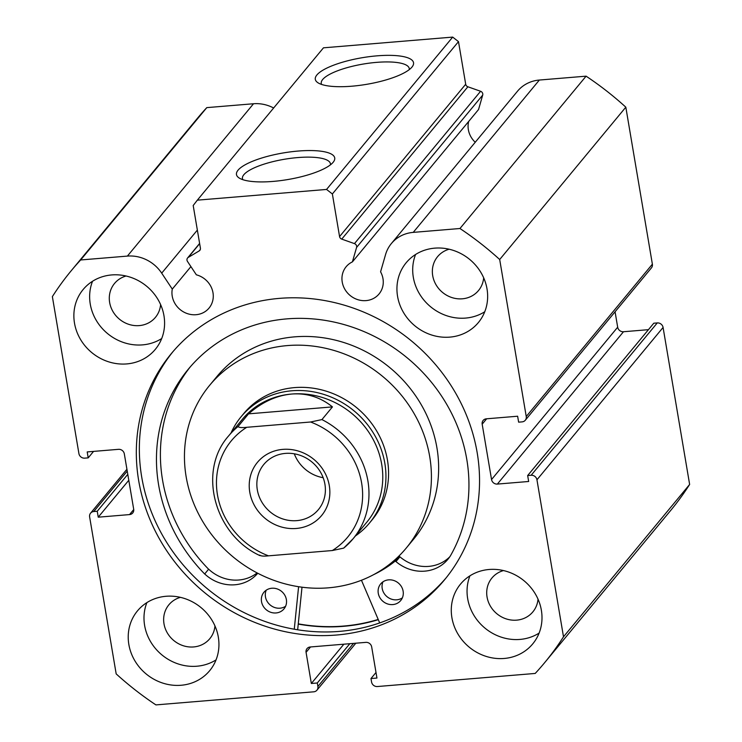 <?xml version="1.0" encoding="UTF-8"?>
<svg xmlns="http://www.w3.org/2000/svg" width="742" height="742" viewBox="0 0 742 742"><rect width="100%" height="100%" fill="white"/><g stroke="black" fill="none" stroke-linecap="round" stroke-linejoin="round"><path stroke-width="1.11" d="M296.234 528.471A41.673 38.269 39.6 0 1 249.776 492.215A41.673 38.269 39.6 0 1 282.85 449.374A41.673 38.269 39.6 0 1 329.3 485.62A41.673 38.269 39.6 0 1 296.234 528.471M285.429 453.399A35.421 32.527 -140.4 0 0 263.837 464.427A35.421 32.527 -140.4 0 0 261.787 502A35.421 32.527 -140.4 0 0 296.8 520.634A35.421 32.527 -140.4 0 0 318.401 509.606A35.421 32.527 -140.4 0 0 320.451 472.033A35.421 32.527 -140.4 0 0 285.429 453.399M294.296 453.807A35.421 32.527 -140.4 0 0 323.15 477.7M366.836 522.155A80.73 74.144 -140.4 0 0 371.51 436.519A80.73 74.144 -140.4 0 0 291.689 394.039A80.73 74.144 -140.4 0 0 242.467 419.184L228.675 435.851A80.73 74.144 39.6 0 1 238.034 426.548L248.542 413.851C262.112 402.034 276.497 395.43 291.689 394.039C306.863 392.917 320.451 397.193 332.453 406.894L321.935 419.582A80.73 74.144 39.6 0 1 353.044 538.822A80.73 74.144 39.6 0 1 343.676 548.125L353.044 538.822L366.836 522.155M355.381 535.984A83.336 76.537 -140.4 0 0 369.497 523.027A83.336 76.537 -140.4 0 0 374.32 434.627A83.336 76.537 -140.4 0 0 291.931 390.774A83.336 76.537 -140.4 0 0 241.113 416.735A83.336 76.537 -140.4 0 0 231.012 433.013M238.034 426.548C238.989 427.596 241.892 427.846 246.752 427.299A75.526 69.368 -140.4 0 0 217.471 494.895A75.526 69.368 -140.4 0 0 268.493 555.832L332.333 550.536A75.526 69.368 -140.4 0 0 361.614 482.94A75.526 69.368 -140.4 0 0 310.592 422.003L321.935 419.582M268.493 555.832C263.651 556.379 260.748 556.129 259.774 555.081M343.676 548.125L332.333 550.536M246.752 427.299L310.592 422.003M248.542 413.851L332.453 406.894M379.7 622.928L361.632 580.671A1.039 0.955 39.6 0 1 361.549 580.207M402.359 597.857A13.022 11.955 39.6 0 1 382.186 588.35A13.022 11.955 39.6 0 1 382.974 581.821M403.147 591.328A13.022 11.955 39.6 0 1 400.726 600.519A13.022 11.955 39.6 0 1 387.612 603.951A13.022 11.955 39.6 0 1 378.244 593.118A13.022 11.955 39.6 0 1 380.665 583.917A13.022 11.955 39.6 0 1 393.779 580.485A13.022 11.955 39.6 0 1 403.147 591.328M285.605 606.242A13.022 11.955 39.6 0 1 265.441 596.735A13.022 11.955 39.6 0 1 266.23 590.196M286.393 599.703A13.022 11.955 39.6 0 1 283.973 608.904A13.022 11.955 39.6 0 1 270.858 612.326A13.022 11.955 39.6 0 1 261.499 601.493A13.022 11.955 39.6 0 1 263.911 592.292A13.022 11.955 39.6 0 1 277.026 588.87A13.022 11.955 39.6 0 1 286.393 599.703M373.56 574.688A129.692 119.119 -140.4 0 0 394.679 561.518A1.039 0.955 39.6 0 1 395.978 561.583A37.916 34.818 -140.4 0 0 447.862 559.347A37.916 34.818 -140.4 0 0 450.069 556.342L450.116 556.37A161.468 148.298 -140.4 0 0 467.061 461.06A161.468 148.298 -140.4 0 0 350.947 326.684A161.468 148.298 -140.4 0 0 188.329 369.173A161.468 148.298 -140.4 0 0 158.343 483.218A161.468 148.298 -140.4 0 0 204.662 573.983L204.699 573.956A37.916 34.818 -140.4 0 0 257.762 573.251M190.332 366.808A161.468 148.298 -140.4 0 0 162.285 478.46A161.468 148.298 -140.4 0 0 208.604 569.225L204.662 573.983M302.003 587.191L297.663 629.791M298.599 586.709L294.268 629.216M208.604 569.225L208.641 569.188A37.916 34.818 -140.4 0 0 257.122 572.917M396.386 558.485A129.692 119.119 -140.4 0 0 398.621 556.75A1.039 0.955 39.6 0 1 399.919 556.825A37.916 34.818 -140.4 0 0 449.717 556.871M204.699 573.956L208.641 569.188M339.567 236.577L465.698 84.236A3.126 2.866 -140.4 0 0 467.877 86.777L480.593 91.275A3.126 2.866 39.6 0 1 482.699 95.097L478.534 109.538L352.404 261.88L356.577 247.438A3.126 2.866 -140.4 0 0 354.463 243.617L341.747 239.119A3.126 2.866 39.6 0 1 339.567 236.577L332.37 193.968L326.554 189.442L197.335 200.155L193.198 205.515L200.405 248.116A3.126 2.866 39.6 0 1 199.134 250.954L200.284 249.572M486.641 418.794L482.179 424.183A5.213 4.786 39.6 0 1 486.316 418.822L517.628 416.225L518.63 422.161L522.108 421.873A5.213 4.786 -140.4 0 0 526.245 416.512L499.691 259.514A307.299 282.238 -140.4 0 0 459.957 228.508L413.229 232.385A35.839 32.917 -140.4 0 0 391.377 243.543A35.839 32.917 -140.4 0 0 385.552 254.589L380.581 271.832A21.351 19.617 39.6 0 1 382.983 278.649A21.351 19.617 39.6 0 1 379.051 293.962A21.351 19.617 39.6 0 1 357.653 299.62A21.351 19.617 39.6 0 1 342.229 282.034A21.351 19.617 39.6 0 1 346.152 266.721A21.351 19.617 39.6 0 1 352.404 261.88M468.694 121.428A21.351 19.617 -140.4 0 0 468.36 129.692A21.351 19.617 -140.4 0 0 475.242 142.251M273.64 107.989A35.839 32.917 -140.4 0 0 253.523 103.75L127.392 256.092A35.839 32.917 39.6 0 1 161.7 273.158L172.283 289.102A21.351 19.617 -140.4 0 0 172.227 296.132A21.351 19.617 -140.4 0 0 187.661 313.718A21.351 19.617 -140.4 0 0 209.059 308.06A21.351 19.617 -140.4 0 0 212.991 292.756A21.351 19.617 -140.4 0 0 196.361 274.818L187.494 261.462A3.126 2.866 -140.4 0 1 188.273 257.4L199.134 250.954M351.856 86.202A49.825 13.495 170.4 0 1 317.919 82.742A49.825 13.495 170.4 0 1 328.418 67.346A49.825 13.495 170.4 0 1 376.992 55.845A49.825 13.495 170.4 0 1 412.2 66.789A49.825 13.495 170.4 0 1 351.856 86.202M409.259 69.627A44.613 12.076 -9.6 0 0 409.25 68.524A44.613 12.076 -9.6 0 0 376.519 62.374A44.613 12.076 -9.6 0 0 321.267 83.41A44.613 12.076 -9.6 0 0 321.629 84.449M273.028 181.419A49.825 13.495 170.4 0 1 239.082 177.95A49.825 13.495 170.4 0 1 249.581 162.563A49.825 13.495 170.4 0 1 298.163 151.053A49.825 13.495 170.4 0 1 333.371 162.006A49.825 13.495 170.4 0 1 273.028 181.419M330.422 164.845A44.613 12.076 -9.6 0 0 330.422 163.741A44.613 12.076 -9.6 0 0 297.69 157.582A44.613 12.076 -9.6 0 0 242.439 178.618A44.613 12.076 -9.6 0 0 242.801 179.666M172.858 351.791A177.347 162.888 -140.4 0 0 141.722 477.087A177.347 162.888 -140.4 0 0 268.669 622.723A177.347 162.888 -140.4 0 0 446.035 577.972M477.171 452.666A177.347 162.888 -140.4 0 0 349.018 306.641A177.347 162.888 -140.4 0 0 171.328 353.6A177.347 162.888 -140.4 0 0 138.698 480.742A177.347 162.888 -140.4 0 0 266.851 626.767A177.347 162.888 -140.4 0 0 444.541 579.808A177.347 162.888 -140.4 0 0 477.171 452.666M451.906 617.687A46.876 43.055 -140.4 0 0 485.787 656.28A46.876 43.055 -140.4 0 0 532.747 643.87A46.876 43.055 -140.4 0 0 541.372 610.267A46.876 43.055 -140.4 0 0 507.5 571.674A46.876 43.055 -140.4 0 0 460.532 584.084A46.876 43.055 -140.4 0 0 451.906 617.687M469.936 575.82A46.876 43.055 -140.4 0 0 467.673 598.646A46.876 43.055 -140.4 0 0 539.109 633.093M128.848 644.483A46.876 43.055 -140.4 0 0 162.721 683.076A46.876 43.055 -140.4 0 0 209.689 670.666A46.876 43.055 -140.4 0 0 218.315 637.063A46.876 43.055 -140.4 0 0 184.433 598.46A46.876 43.055 -140.4 0 0 137.474 610.879A46.876 43.055 -140.4 0 0 128.848 644.483M146.879 602.615A46.876 43.055 -140.4 0 0 144.616 625.441A46.876 43.055 -140.4 0 0 216.052 659.888M397.564 296.346A46.876 43.055 -140.4 0 0 431.436 334.939A46.876 43.055 -140.4 0 0 478.395 322.529A46.876 43.055 -140.4 0 0 487.021 288.926A46.876 43.055 -140.4 0 0 453.149 250.332A46.876 43.055 -140.4 0 0 406.18 262.742A46.876 43.055 -140.4 0 0 397.564 296.346M415.585 254.478A46.876 43.055 -140.4 0 0 413.322 277.304A46.876 43.055 -140.4 0 0 484.758 311.751M74.497 323.141A46.876 43.055 -140.4 0 0 108.369 361.734A46.876 43.055 -140.4 0 0 155.338 349.324A46.876 43.055 -140.4 0 0 163.963 315.721A46.876 43.055 -140.4 0 0 130.082 277.118A46.876 43.055 -140.4 0 0 83.123 289.538A46.876 43.055 -140.4 0 0 74.497 323.141M92.527 281.274A46.876 43.055 -140.4 0 0 90.264 304.099A46.876 43.055 -140.4 0 0 161.7 338.547M160.606 304.6A26.564 24.393 39.6 0 1 155.458 317.326A26.564 24.393 39.6 0 1 128.839 324.365A26.564 24.393 39.6 0 1 109.649 302.486A26.564 24.393 39.6 0 1 114.537 283.444A26.564 24.393 39.6 0 1 126.075 276.005M483.673 277.805A26.564 24.393 39.6 0 1 478.516 290.53A26.564 24.393 39.6 0 1 451.906 297.57A26.564 24.393 39.6 0 1 432.707 275.699A26.564 24.393 39.6 0 1 437.594 256.649A26.564 24.393 39.6 0 1 449.142 249.219M214.957 625.942A26.564 24.393 39.6 0 1 209.81 638.667A26.564 24.393 39.6 0 1 183.191 645.707A26.564 24.393 39.6 0 1 164.001 623.827A26.564 24.393 39.6 0 1 168.888 604.786A26.564 24.393 39.6 0 1 180.427 597.347M538.024 599.146A26.564 24.393 39.6 0 1 532.867 611.872A26.564 24.393 39.6 0 1 506.257 618.911A26.564 24.393 39.6 0 1 487.058 597.041A26.564 24.393 39.6 0 1 491.946 577.99A26.564 24.393 39.6 0 1 503.493 570.561M127.392 256.092L80.655 259.969A307.299 282.238 -140.4 0 0 71.232 270.728A307.299 282.238 -140.4 0 0 52.367 296.615L78.921 453.612A5.213 4.786 -140.4 0 0 84.727 458.148L88.205 457.86L87.204 451.924L118.516 449.327A5.213 4.786 39.6 0 1 124.322 453.863L133.69 509.225A5.213 4.786 39.6 0 1 129.553 514.586L133.736 509.541M127.244 471.096L93.761 511.535L97.239 511.247L98.241 517.183L129.553 514.586M93.761 511.535A5.213 4.786 -140.4 0 0 89.624 516.896L116.179 673.894A307.299 282.238 -140.4 0 0 155.913 704.9L313.755 691.813A5.213 4.786 -140.4 0 0 317.891 686.452L353.535 643.388M310.527 646.959L306.066 652.339L311.334 683.484L317.298 682.992L317.891 686.452M306.066 652.339A5.213 4.786 39.6 0 1 310.202 646.987L365.871 642.368A5.213 4.786 39.6 0 1 371.677 646.903L376.945 678.049L370.981 678.54L371.566 682A5.213 4.786 -140.4 0 0 377.372 686.536L535.214 673.439A307.299 282.238 -140.4 0 0 544.637 662.68A307.299 282.238 -140.4 0 0 563.503 636.794L536.948 479.796A5.213 4.786 -140.4 0 0 531.142 475.26L657.273 322.918L653.795 323.206L527.664 475.548L531.142 475.26M497.353 484.081A5.213 4.786 39.6 0 1 491.547 479.545L617.678 327.203A5.213 4.786 -140.4 0 0 623.484 331.739L497.353 484.081L528.666 481.484L527.664 475.548M482.179 424.183L491.547 479.545M391.377 243.543L517.508 91.201A35.839 32.917 39.6 0 1 539.36 80.043L413.229 232.385M526.245 416.512L652.376 264.171L625.821 107.173A307.299 282.238 39.6 0 0 586.087 76.166L539.36 80.043M652.376 264.171A5.213 4.786 39.6 0 1 651.411 267.908L525.28 420.25M617.678 327.203L615.072 311.807M648.443 329.671L623.484 331.739M657.273 322.918A5.213 4.786 39.6 0 1 663.079 327.454L536.948 479.796M544.637 662.68L670.768 510.338A307.299 282.238 39.6 0 0 689.633 484.452L663.079 327.454M71.232 270.728L197.363 118.386A307.299 282.238 39.6 0 1 206.786 107.627L253.523 103.75M326.554 189.442L452.685 37.1L323.466 47.822L197.335 200.155M452.685 37.1L458.491 41.635L332.37 193.968M465.698 84.236L458.491 41.635M689.633 484.452L563.503 636.794M80.655 259.969L206.786 107.627M499.691 259.514L625.821 107.173M586.087 76.166L459.957 228.508M93.557 451.396L88.205 457.86M128.793 480.278L98.241 517.183M127.791 474.351L97.239 511.247M349.834 643.694L317.298 682.992M343.871 644.195L311.334 683.484M375.999 672.475L370.981 678.54M298.247 624.096A177.347 162.888 -140.4 0 0 378.309 619.681M190.917 266.61L172.283 289.102M369.497 523.027L372.122 519.845A83.336 76.537 -140.4 0 0 370.573 422.031A83.336 76.537 -140.4 0 0 273.446 392.379A83.336 76.537 -140.4 0 0 243.747 413.554L241.113 416.735M406.226 548.088L413.452 539.36A127.605 117.199 -140.4 0 0 411.077 389.569A127.605 117.199 -140.4 0 0 262.343 344.158A127.605 117.199 -140.4 0 0 216.868 376.593L209.643 385.321A127.605 117.199 -140.4 0 0 212.017 535.112A127.605 117.199 -140.4 0 0 360.751 580.522A127.605 117.199 -140.4 0 0 406.226 548.088A127.605 117.199 -140.4 0 0 403.852 398.296A127.605 117.199 -140.4 0 0 255.118 352.886A127.605 117.199 -140.4 0 0 209.643 385.321M298.275 623.855A177.088 162.646 -140.4 0 0 378.207 619.44M394.679 561.518L398.621 556.75M395.978 561.583L399.919 556.825M482.699 95.097L356.577 247.438M197.353 230.094L161.7 273.158M199.654 243.654L188.273 257.4M467.877 86.777L341.747 239.119M354.463 243.617L480.593 91.275M228.675 435.851C197.363 470.92 214.262 534.722 259.978 555.637M355.826 643.203L316.927 690.19M90.589 513.158L126.928 469.259M199.617 243.45L187.578 257.984"/></g></svg>
